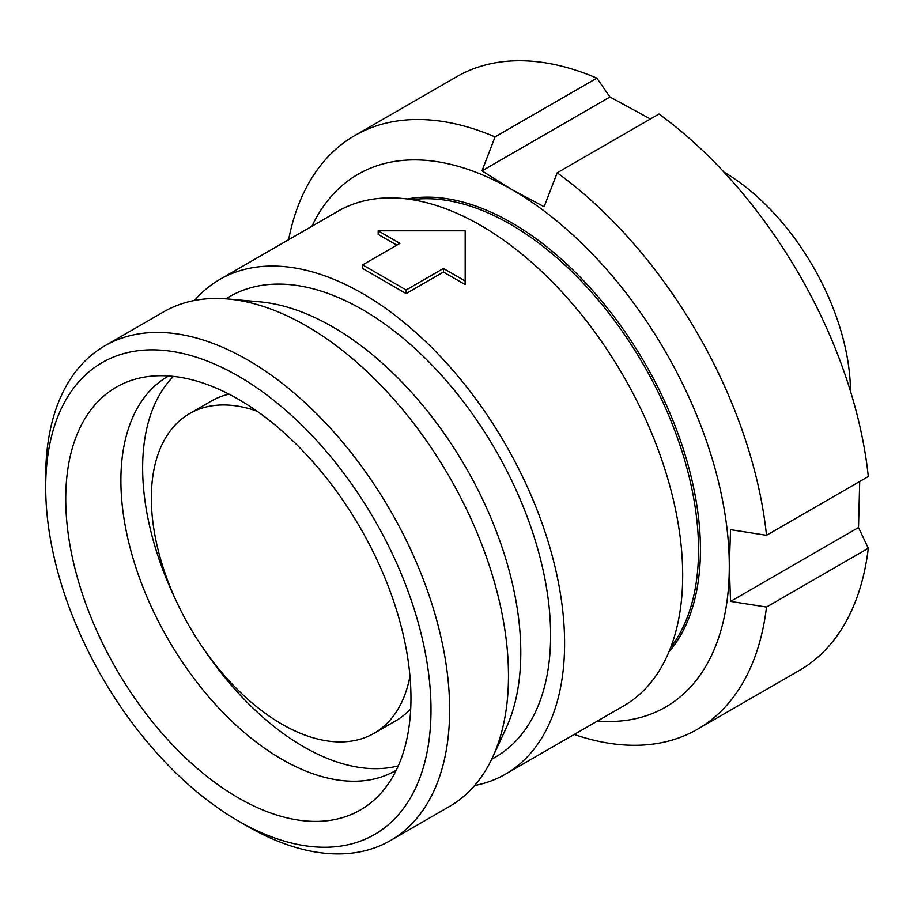 <?xml version="1.0" encoding="UTF-8"?>
<svg xmlns="http://www.w3.org/2000/svg" width="914" height="914" viewBox="0 0 914 914"><rect width="100%" height="100%" fill="white"/><g stroke="black" fill="none" stroke-linecap="round" stroke-linejoin="round"><path stroke-width="1.37" d="M238.348 797.865A244.107 140.939 60 0 1 73.314 561.676A244.107 140.939 60 0 1 141.636 377.631A244.107 140.939 60 0 1 238.348 399.235A244.107 140.939 60 0 1 390.815 593.129A244.107 140.939 60 0 1 381.321 792.781A244.107 140.939 60 0 1 238.348 797.865M396.253 770.216A227.62 131.422 60 0 1 395.659 770.571A227.62 131.422 60 0 1 281.855 759.294A227.62 131.422 60 0 1 133.147 558.705A227.62 131.422 60 0 1 168.039 376.305A227.62 131.422 60 0 1 168.633 375.974M398.287 765.841A227.62 131.422 60 0 1 303.597 746.738A227.62 131.422 60 0 1 205.204 651.145M176.231 600.966A227.62 131.422 60 0 1 173.454 376.397M409.952 676.154A184.559 106.561 60 0 1 374.123 733.268A184.559 106.561 60 0 1 281.855 724.128A184.559 106.561 60 0 1 161.275 561.493A184.559 106.561 60 0 1 189.575 413.608A184.559 106.561 60 0 1 256.948 411.14M410.706 708.818A184.559 106.561 60 0 1 395.876 720.712L374.123 733.268M850.466 391.238A180.161 104.025 -120 0 0 723.957 172.106M104.859 345.812L163.697 311.834A285.625 164.908 60 0 1 227.872 298.981A285.625 164.908 60 0 1 306.51 325.99A285.625 164.908 60 0 1 492.543 757.409A285.625 164.908 60 0 1 449.322 806.559L390.484 840.537A285.625 164.908 -120 0 0 434.264 611.66A285.625 164.908 -120 0 0 247.671 359.956A285.625 164.908 -120 0 0 104.859 345.812A285.625 164.908 -120 0 0 45.7 476.571A285.625 164.908 -120 0 0 45.757 482.044M247.66 826.382A285.625 164.908 -120 0 0 247.671 826.382L238.348 821.001A272.441 157.299 -120 0 0 430.997 709.778A272.441 157.299 -120 0 0 238.348 376.1A272.441 157.299 -120 0 0 45.7 487.333A272.441 157.299 -120 0 0 238.348 821.001L247.671 826.382A285.625 164.908 -120 0 0 390.484 840.537M227.872 298.981L259.61 301.814A265.86 153.495 60 0 1 332.81 326.949A265.86 153.495 60 0 1 505.956 728.504L492.543 757.409M225.804 298.821L229.711 296.559A265.86 153.495 60 0 1 362.641 309.72A265.86 153.495 60 0 1 536.312 544.001A265.86 153.495 60 0 1 495.559 757.032L491.652 759.294M412.008 199.652A265.86 153.495 60 0 1 510.538 224.33A265.86 153.495 60 0 1 674.646 430.266A265.86 153.495 60 0 1 670.636 647.603M194.545 300.455A285.625 164.908 60 0 1 219.828 279.433A285.625 164.908 60 0 1 362.641 293.577A285.625 164.908 60 0 1 549.234 545.281A285.625 164.908 60 0 1 505.453 774.158A285.625 164.908 60 0 1 474.606 785.537M219.828 279.433L337.894 211.26A285.625 164.908 60 0 1 480.707 225.415A285.625 164.908 60 0 1 667.311 477.108A285.625 164.908 60 0 1 623.531 705.985L505.453 774.158M668.888 651.979A266.785 154.032 -120 0 0 678.051 433.773A266.785 154.032 -120 0 0 511.783 222.856A266.785 154.032 -120 0 0 407.347 198.978M859.708 481.484L858.52 527.527L868.3 548.274L766.503 607.056L730.56 601.401L729.292 566.257L730.56 529.652L766.503 535.296A342.75 197.892 -120 0 0 557.209 172.792L544.127 206.735L511.783 189.529A307.595 177.59 -120 0 0 311.891 226.284M574.221 734.456A342.75 197.892 -120 0 0 697.508 729.235L799.316 670.465A342.75 197.892 -120 0 0 868.3 548.274M697.508 729.235A342.75 197.892 -120 0 0 766.503 607.056M597.516 721.009A307.595 177.59 -120 0 0 729.292 566.257A307.595 177.59 -120 0 0 511.783 189.529L481.986 170.861L495.068 136.906A342.75 197.892 -120 0 0 354.758 135.569A342.75 197.892 -120 0 0 288.596 239.731M650.414 118.98L609.935 96.987L596.865 78.136A342.75 197.892 -120 0 0 456.566 76.787L354.758 135.569M596.865 78.136L495.068 136.906M766.503 535.296L868.3 476.525A342.75 197.892 -120 0 0 659.005 114.022L557.209 172.792M609.935 96.987L481.986 170.861M858.52 527.527L730.56 601.401M189.575 413.608L211.317 401.052A184.559 106.561 60 0 1 229.037 394.151M378.179 230.796L399.921 243.353L362.641 264.877L362.641 268.465L406.136 293.577L443.427 272.052L465.18 284.608L465.18 230.796L378.179 230.796L378.179 234.384L396.813 245.146M362.641 264.877L406.136 289.989L406.136 293.577M406.136 289.989L443.427 268.465L443.427 272.052M443.427 268.465L465.18 281.021M45.7 487.333L45.7 476.571"/></g></svg>
